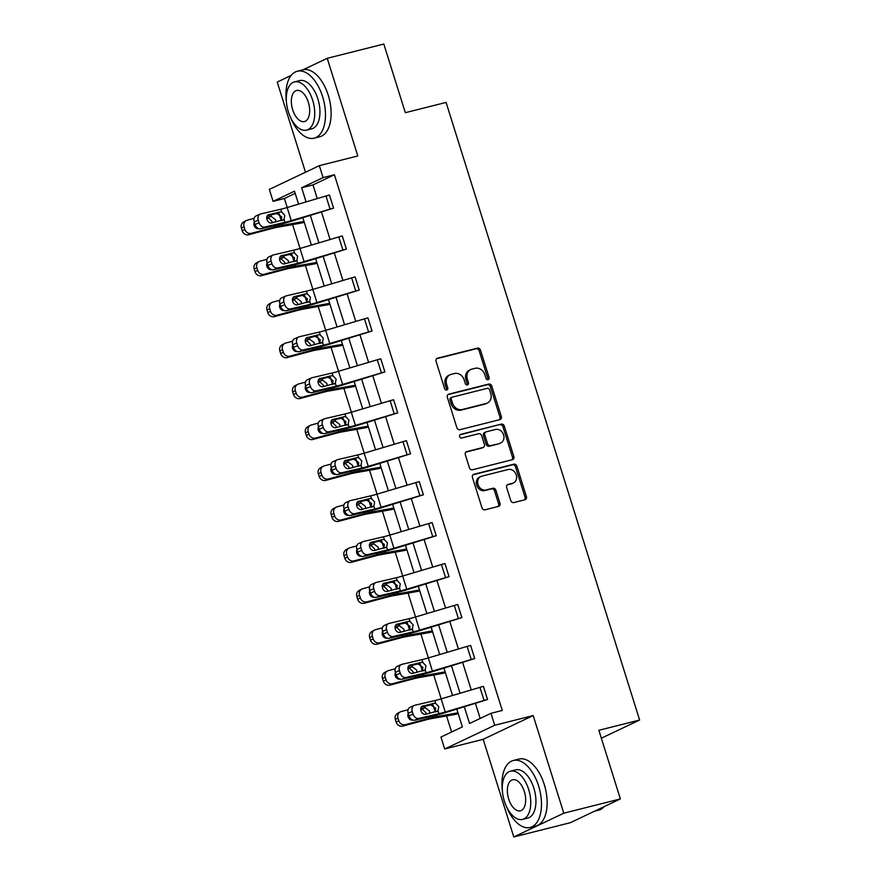 <?xml version="1.0" encoding="UTF-8"?>
<svg xmlns="http://www.w3.org/2000/svg" width="881" height="881" viewBox="0 0 881 881"><rect width="100%" height="100%" fill="white"/><g stroke="black" fill="none" stroke-linecap="round" stroke-linejoin="round"><path stroke-width="1.32" d="M488.096 379.711A1.894 1.597 64.6 0 0 489.087 377.52L480.508 350.142A2.709 2.28 64.6 0 0 477.48 348.127L437.483 358.204A2.709 2.28 64.6 0 0 436.073 361.342L444.652 388.719A1.894 1.597 64.6 0 0 447.757 387.926L446.645 384.391A8.678 7.29 64.6 0 1 450.037 374.766A8.678 7.29 64.6 0 1 451.171 374.348L454.508 373.511A8.678 7.29 64.6 0 1 464.199 379.964L465.311 383.51A1.894 1.597 64.6 0 0 468.428 382.728L467.315 379.182A8.678 7.29 64.6 0 1 470.707 369.557A8.678 7.29 64.6 0 1 471.842 369.139L475.178 368.302A8.678 7.29 64.6 0 1 484.869 374.755L485.982 378.301A1.894 1.597 64.6 0 0 488.096 379.711M487.578 379.744A1.894 1.597 64.6 0 0 487.733 378.158L479.154 350.781A2.709 2.28 64.6 0 0 476.125 348.766L436.569 358.743M446.249 390.162A1.894 1.597 64.6 0 0 446.414 388.576L445.301 385.03L446.645 384.391M466.908 384.953A1.894 1.597 64.6 0 0 467.073 383.367L465.961 379.821L467.315 379.182M513.788 836.95L563.796 813.196L533.192 715.559L483.195 739.313L513.788 836.95L570.381 822.689L620.378 798.935L598.871 730.294L639.617 720.03L446.072 102.416L405.326 112.691L383.819 44.05L327.225 58.311L303.108 69.764M291.104 75.469L277.229 82.065L305.487 172.236M620.378 798.935L563.796 813.196M510.749 500.551A2.709 2.28 64.6 0 0 513.777 502.577L524.999 499.747A2.709 2.28 64.6 0 0 526.409 496.609L516.883 466.203A2.709 2.28 64.6 0 0 513.854 464.188L473.857 474.275A2.709 2.28 64.6 0 0 472.447 477.403L481.973 507.808A2.709 2.28 64.6 0 0 485.002 509.824L498.558 506.41A2.709 2.28 64.6 0 0 499.968 503.271L495.893 490.265A2.709 2.28 64.6 0 0 492.864 488.25L486.136 489.935A7.246 6.09 64.6 0 1 478.24 485.112A7.246 6.09 64.6 0 1 480.872 476.5A7.246 6.09 64.6 0 1 481.819 476.158L508.15 469.518A7.246 6.09 64.6 0 1 516.057 474.352A7.246 6.09 64.6 0 1 513.425 482.964A7.246 6.09 64.6 0 1 512.467 483.306L508.084 484.407A2.709 2.28 64.6 0 0 506.663 487.545L510.749 500.551M295.19 193.368L284.398 198.5L273.088 201.353L269.344 189.404L319.34 165.661L357.818 155.959L327.225 58.311M319.34 165.661L323.085 177.599L301.665 187.774L306.092 201.903M464.375 706.98L469.551 723.488L490.97 713.313L502.28 710.46L334.406 174.746L323.085 177.599M490.97 713.313L494.715 725.261L444.707 749.004L440.963 737.067L462.382 726.891L456.843 709.216M533.192 715.559L494.715 725.261M499.89 419.62A2.709 2.28 64.6 0 0 501.3 416.482L491.774 386.076A2.709 2.28 64.6 0 0 488.746 384.061L448.748 394.148A2.709 2.28 64.6 0 0 447.339 397.287L456.865 427.681A2.709 2.28 64.6 0 0 459.893 429.697L499.89 419.62M504.328 426.14L513.854 456.545A2.709 2.28 64.6 0 1 512.445 459.684L472.447 469.76A2.709 2.28 64.6 0 1 469.419 467.745L465.344 454.739A2.709 2.28 64.6 0 1 466.754 451.601L482.975 447.515A2.709 2.28 64.6 0 0 484.385 444.376L481.687 435.743A2.709 2.28 64.6 0 0 478.658 433.727L461.765 437.989A1.894 1.597 64.6 0 1 460.642 434.377L501.3 424.124A2.709 2.28 64.6 0 1 504.328 426.14L502.974 426.789L512.5 457.184L513.854 456.545M601.349 738.201L639.617 720.03M445.346 672.522L444.31 673.007A9.669 0.859 -17.4 0 1 441.59 673.613L418.508 677.676A13.81 1.233 162.6 0 0 413.145 678.921L389.831 685.154A5.528 4.978 -118.1 0 1 383.356 681.2L382.53 678.579A5.528 4.978 -118.1 0 1 384.755 672.412L387.398 671.003A5.528 4.978 61.9 0 0 385.173 677.159L382.53 678.579M419.686 590.633L418.651 591.118A9.669 0.859 -17.4 0 1 415.92 591.713L392.838 595.776A13.81 1.233 162.6 0 0 387.475 597.021L364.161 603.265A5.528 4.978 -118.1 0 1 357.686 599.311L356.871 596.679A5.528 4.978 -118.1 0 1 359.096 590.523L361.739 589.103A5.528 4.978 61.9 0 0 359.514 595.27L356.871 596.679M394.016 508.733L392.981 509.218A9.669 0.859 -17.4 0 1 390.261 509.824L367.179 513.887A13.81 1.233 162.6 0 0 361.816 515.132L338.502 521.376A5.528 4.978 -118.1 0 1 332.027 517.411L331.201 514.79A5.528 4.978 -118.1 0 1 333.425 508.623L336.068 507.214A5.528 4.978 61.9 0 0 333.844 513.381L331.201 514.79M368.357 426.845L367.322 427.329A9.669 0.859 -17.4 0 1 364.591 427.935L341.52 431.998A13.81 1.233 162.6 0 0 336.146 433.243L312.843 439.476A5.528 4.978 -118.1 0 1 306.357 435.522L305.542 432.901A5.528 4.978 -118.1 0 1 307.766 426.734L310.409 425.325A5.528 4.978 61.9 0 0 308.185 431.481L305.542 432.901M342.698 344.956L341.652 345.429A9.669 0.859 -17.4 0 1 338.932 346.035L315.85 350.098A13.81 1.233 162.6 0 0 310.486 351.343L287.173 357.587A5.528 4.978 -118.1 0 1 280.698 353.633L279.872 351.001A5.528 4.978 -118.1 0 1 282.096 344.845L284.739 343.425A5.528 4.978 61.9 0 0 282.515 349.592L279.872 351.001M317.028 263.056L315.993 263.54A9.669 0.859 -17.4 0 1 313.262 264.146L290.19 268.209A13.81 1.233 162.6 0 0 284.816 269.454L261.514 275.687A5.528 4.978 -118.1 0 1 255.038 271.733L254.213 269.112A5.528 4.978 -118.1 0 1 256.437 262.945L259.08 261.536A5.528 4.978 61.9 0 0 256.856 267.703L254.213 269.112M284.398 198.5L287.228 207.509M292.58 224.578L300.058 248.453M305.41 265.522L312.887 289.397M318.239 306.478L325.717 330.342M331.069 347.422L338.557 371.297M343.898 388.367L351.387 412.242M356.739 429.311L364.216 453.186M369.568 470.256L377.046 494.131M382.398 511.211L389.876 535.075M395.228 552.156L402.716 576.031M408.068 593.1L415.546 616.975M420.898 634.045L428.375 657.92M433.727 674.989L441.205 698.864M446.557 715.945L451.601 732.012M304.198 222.111L303.163 222.596A9.669 0.859 -17.4 0 1 300.432 223.201L277.361 227.265A13.81 1.233 162.6 0 0 271.987 228.509L248.673 234.742A5.528 4.978 -118.1 0 1 242.198 230.789L241.383 228.168A5.528 4.978 -118.1 0 1 243.608 222.001L246.251 220.591A5.528 4.978 61.9 0 0 244.026 226.747L241.383 228.168M329.857 304L328.822 304.485A9.669 0.859 -17.4 0 1 326.102 305.09L303.02 309.154A13.81 1.233 162.6 0 0 297.657 310.398L274.343 316.642A5.528 4.978 -118.1 0 1 267.868 312.678L267.042 310.057A5.528 4.978 -118.1 0 1 269.267 303.89L271.91 302.48A5.528 4.978 61.9 0 0 269.685 308.647L267.042 310.057M355.528 385.9L354.492 386.385A9.669 0.859 -17.4 0 1 351.761 386.979L328.679 391.043A13.81 1.233 162.6 0 0 323.316 392.287L300.003 398.531A5.528 4.978 -118.1 0 1 293.527 394.578L292.712 391.946A5.528 4.978 -118.1 0 1 294.937 385.79L297.58 384.369A5.528 4.978 61.9 0 0 295.355 390.536L292.712 391.946M381.187 467.789L380.151 468.274A9.669 0.859 -17.4 0 1 377.431 468.879L354.349 472.943A13.81 1.233 162.6 0 0 348.986 474.187L325.673 480.42A5.528 4.978 -118.1 0 1 319.197 476.467L318.371 473.846A5.528 4.978 -118.1 0 1 320.596 467.679L323.239 466.269A5.528 4.978 61.9 0 0 321.014 472.425L318.371 473.846M406.857 549.689L405.811 550.162A9.669 0.859 -17.4 0 1 403.091 550.768L380.008 554.832A13.81 1.233 162.6 0 0 374.645 556.076L351.332 562.32A5.528 4.978 -118.1 0 1 344.856 558.367L344.031 555.735A5.528 4.978 -118.1 0 1 346.266 549.568L348.898 548.158A5.528 4.978 61.9 0 0 346.674 554.325L344.031 555.735M432.516 631.578L431.481 632.062A9.669 0.859 -17.4 0 1 428.75 632.668L405.678 636.732A13.81 1.233 162.6 0 0 400.304 637.976L377.002 644.209A5.528 4.978 -118.1 0 1 370.527 640.256L369.701 637.635A5.528 4.978 -118.1 0 1 371.925 631.468L374.568 630.058A5.528 4.978 61.9 0 0 372.344 636.214L369.701 637.635M458.175 713.467L457.14 713.951A9.669 0.859 -17.4 0 1 454.42 714.557L431.338 718.621A13.81 1.233 162.6 0 0 425.975 719.865L402.661 726.109A5.528 4.978 -118.1 0 1 396.186 722.145L395.36 719.524A5.528 4.978 -118.1 0 1 397.584 713.357L400.227 711.947A5.528 4.978 61.9 0 0 398.003 718.114L395.36 719.524M483.195 739.313L444.707 749.004M298.56 204.139L294.507 191.177L273.088 201.353M452.548 695.494L444.013 668.272M439.718 654.55L431.183 627.327M426.878 613.605L418.354 586.372M414.048 572.661L405.524 545.427M401.218 531.706L392.684 504.483M388.389 490.761L379.854 463.538M375.559 449.817L367.025 422.594M362.719 408.872L354.195 381.649M349.889 367.928L341.354 340.694M337.06 326.972L328.525 299.749M324.23 286.028L315.695 258.805M311.4 245.083L302.866 217.86M310.387 215.625L318.922 242.848M323.228 256.569L331.752 283.792M336.057 297.514L344.592 324.737M348.887 338.458L357.422 365.681M361.717 379.403L370.251 406.637M374.546 420.358L383.081 447.581M387.387 461.303L395.91 488.526M400.216 502.247L408.751 529.47M413.046 543.192L421.581 570.414M425.875 584.136L434.41 611.37M438.705 625.092L447.24 652.314M451.546 666.036L460.069 693.259M334.406 174.746L312.986 184.922L317.259 198.577M321.565 212.299L330.1 239.522M334.395 253.243L342.929 280.477M347.224 294.188L355.759 321.422M360.054 335.143L368.588 362.366M372.894 376.088L381.418 403.311M385.724 417.032L394.259 444.255M398.553 457.977L407.088 485.2M411.383 498.921L419.918 526.155M424.213 539.877L432.747 567.1M437.053 580.821L445.577 608.044M449.883 621.766L458.417 648.989M462.712 662.71L471.247 689.933M475.542 703.655L480.178 718.444M312.986 184.922L301.665 187.774M414.202 705.461A5.528 4.24 66.4 0 0 412.253 711.496L408.189 713.269A5.528 4.24 -113.6 0 1 410.139 707.234L414.202 705.461A5.528 4.24 66.4 0 1 414.764 705.274L434.807 700.593A13.81 1.233 -17.4 0 0 441.139 698.886L479.958 687.345A9.669 0.859 162.6 0 1 483.438 686.387L487.545 699.514A9.669 0.859 162.6 0 0 484.065 700.472L445.257 712.013A13.81 1.233 -17.4 0 1 438.914 713.72L418.871 718.4L414.819 720.173A5.528 4.24 -113.6 0 1 409.015 715.901L413.079 714.128A5.528 4.24 66.4 0 0 418.871 718.4M414.819 720.173L434.851 715.482A20.715 1.85 -17.4 0 0 444.365 712.927L487.589 699.503M401.373 664.516A5.528 4.24 66.4 0 0 399.423 670.551L395.36 672.324A5.528 4.24 -113.6 0 1 397.309 666.289L401.373 664.516A5.528 4.24 66.4 0 1 401.934 664.329L421.977 659.649A13.81 1.233 -17.4 0 0 428.309 657.942L467.117 646.401A9.669 0.859 162.6 0 1 470.608 645.443L474.716 658.57A9.669 0.859 162.6 0 0 471.236 659.528L432.428 671.058A13.81 1.233 -17.4 0 1 426.085 672.765L406.042 677.456L401.978 679.229A5.528 4.24 -113.6 0 1 396.186 674.945L400.249 673.183A5.528 4.24 66.4 0 0 406.042 677.456M401.978 679.229L422.021 674.538A20.715 1.85 -17.4 0 0 431.536 671.983L474.76 658.559M388.532 623.572A5.528 4.24 66.4 0 0 386.594 629.607L382.53 631.38A5.528 4.24 -113.6 0 1 384.479 625.345L388.532 623.572A5.528 4.24 66.4 0 1 389.094 623.385L409.136 618.693A13.81 1.233 -17.4 0 0 415.48 616.997L454.288 605.456A9.669 0.859 162.6 0 1 457.768 604.498L461.886 617.614A9.669 0.859 162.6 0 0 458.406 618.583L419.587 630.113A13.81 1.233 -17.4 0 1 413.255 631.82L393.212 636.511L389.149 638.285A5.528 4.24 -113.6 0 1 383.356 634.001L387.409 632.228A5.528 4.24 66.4 0 0 393.212 636.511M389.149 638.285L409.191 633.593A20.715 1.85 -17.4 0 0 418.706 631.038L461.93 617.603M375.702 582.627A5.528 4.24 66.4 0 0 373.764 588.662L369.701 590.435A5.528 4.24 -113.6 0 1 371.639 584.4L375.702 582.627A5.528 4.24 66.4 0 1 376.264 582.44L396.307 577.749A13.81 1.233 -17.4 0 0 402.65 576.042L441.458 564.512A9.669 0.859 162.6 0 1 444.938 563.543L449.057 576.67A9.669 0.859 162.6 0 0 445.566 577.639L406.758 589.169A13.81 1.233 -17.4 0 1 400.426 590.876L380.383 595.567L376.319 597.329A5.528 4.24 -113.6 0 1 370.516 593.056L374.579 591.283A5.528 4.24 66.4 0 0 380.383 595.567M376.319 597.329L396.362 592.649A20.715 1.85 -17.4 0 0 405.866 590.083L449.101 576.659M362.873 541.683A5.528 4.24 66.4 0 0 360.924 547.718L356.871 549.48A5.528 4.24 -113.6 0 1 358.809 543.445L362.873 541.683A5.528 4.24 66.4 0 1 363.435 541.496L383.477 536.804A13.81 1.233 -17.4 0 0 389.82 535.097L428.629 523.567A9.669 0.859 162.6 0 1 432.108 522.598L436.216 535.725A9.669 0.859 162.6 0 0 432.736 536.683L393.928 548.224A13.81 1.233 -17.4 0 1 387.585 549.931L367.542 554.612L363.49 556.385A5.528 4.24 -113.6 0 1 357.686 552.112L361.75 550.339A5.528 4.24 66.4 0 0 367.542 554.612M363.49 556.385L383.532 551.704A20.715 1.85 -17.4 0 0 393.036 549.138L436.271 535.714M350.043 500.727A5.528 4.24 66.4 0 0 348.094 506.762L344.031 508.535A5.528 4.24 -113.6 0 1 345.98 502.5L350.043 500.727A5.528 4.24 66.4 0 1 350.605 500.551L370.648 495.86A13.81 1.233 -17.4 0 0 376.98 494.153L415.799 482.612A9.669 0.859 162.6 0 1 419.279 481.654L423.387 494.781A9.669 0.859 162.6 0 0 419.907 495.739L381.099 507.28A13.81 1.233 -17.4 0 1 374.755 508.987L354.713 513.667L350.66 515.44A5.528 4.24 -113.6 0 1 344.856 511.167L348.92 509.394A5.528 4.24 66.4 0 0 354.713 513.667M350.66 515.44L370.692 510.749A20.715 1.85 -17.4 0 0 380.207 508.194L423.431 494.77M337.214 459.783A5.528 4.24 66.4 0 0 335.265 465.818L331.201 467.591A5.528 4.24 -113.6 0 1 333.15 461.556L337.214 459.783A5.528 4.24 66.4 0 1 337.775 459.596L357.807 454.915A13.81 1.233 -17.4 0 0 364.15 453.208L402.958 441.667A9.669 0.859 162.6 0 1 406.449 440.709L410.557 453.836A9.669 0.859 162.6 0 0 407.077 454.794L368.269 466.335A13.81 1.233 -17.4 0 1 361.926 468.031L341.883 472.723L337.819 474.496A5.528 4.24 -113.6 0 1 332.027 470.212L336.09 468.45A5.528 4.24 66.4 0 0 341.883 472.723M337.819 474.496L357.862 469.804A20.715 1.85 -17.4 0 0 367.377 467.249L410.601 453.825M324.373 418.838A5.528 4.24 66.4 0 0 322.435 424.873L318.371 426.646A5.528 4.24 -113.6 0 1 320.321 420.611L324.373 418.838A5.528 4.24 66.4 0 1 324.935 418.651L344.978 413.971A13.81 1.233 -17.4 0 0 351.321 412.264L390.129 400.723A9.669 0.859 162.6 0 1 393.609 399.765L397.727 412.881A9.669 0.859 162.6 0 0 394.248 413.85L355.428 425.38A13.81 1.233 -17.4 0 1 349.096 427.087L329.054 431.778L324.99 433.551A5.528 4.24 -113.6 0 1 319.197 429.267L323.25 427.494A5.528 4.24 66.4 0 0 329.054 431.778M324.99 433.551L345.033 428.86A20.715 1.85 -17.4 0 0 354.536 426.305L397.772 412.87M311.544 377.894A5.528 4.24 66.4 0 0 309.594 383.929L305.542 385.702A5.528 4.24 -113.6 0 1 307.48 379.667L311.544 377.894A5.528 4.24 66.4 0 1 312.105 377.707L332.148 373.015A13.81 1.233 -17.4 0 0 338.491 371.308L377.299 359.778A9.669 0.859 162.6 0 1 380.779 358.82L384.898 371.936A9.669 0.859 162.6 0 0 381.407 372.905L342.599 384.435A13.81 1.233 -17.4 0 1 336.267 386.142L316.224 390.834L312.16 392.607A5.528 4.24 -113.6 0 1 306.357 388.323L310.42 386.55A5.528 4.24 66.4 0 0 316.224 390.834M312.16 392.607L332.203 387.915A20.715 1.85 -17.4 0 0 341.707 385.349L384.942 371.925M298.714 336.949A5.528 4.24 66.4 0 0 296.765 342.984L292.701 344.746A5.528 4.24 -113.6 0 1 294.65 338.722L298.714 336.949A5.528 4.24 66.4 0 1 299.276 336.762L319.318 332.071A13.81 1.233 -17.4 0 0 325.662 330.364L364.47 318.834A9.669 0.859 162.6 0 1 367.95 317.865L372.057 330.992A9.669 0.859 162.6 0 0 368.577 331.95L329.769 343.491A13.81 1.233 -17.4 0 1 323.426 345.198L303.383 349.889L299.331 351.651A5.528 4.24 -113.6 0 1 293.527 347.378L297.591 345.605A5.528 4.24 66.4 0 0 303.383 349.889M299.331 351.651L319.374 346.971A20.715 1.85 -17.4 0 0 328.877 344.405L372.101 330.981M285.885 296.005A5.528 4.24 66.4 0 0 283.935 302.04L279.872 303.802A5.528 4.24 -113.6 0 1 281.821 297.767L285.885 296.005A5.528 4.24 66.4 0 1 286.446 295.818L306.489 291.126A13.81 1.233 -17.4 0 0 312.821 289.42L351.64 277.878A9.669 0.859 162.6 0 1 355.12 276.92L359.228 290.047A9.669 0.859 162.6 0 0 355.748 291.005L316.94 302.546A13.81 1.233 -17.4 0 1 310.597 304.253L290.554 308.934L286.49 310.707A5.528 4.24 -113.6 0 1 280.698 306.434L284.761 304.661A5.528 4.24 66.4 0 0 290.554 308.934M286.49 310.707L306.533 306.026A20.715 1.85 -17.4 0 0 316.048 303.46L359.272 290.036M273.044 255.049A5.528 4.24 66.4 0 0 271.106 261.084L267.042 262.857A5.528 4.24 -113.6 0 1 268.991 256.823L273.044 255.049A5.528 4.24 66.4 0 1 273.617 254.862L293.648 250.182A13.81 1.233 -17.4 0 0 299.992 248.475L338.8 236.934A9.669 0.859 162.6 0 1 342.28 235.976L346.398 249.103A9.669 0.859 162.6 0 0 342.918 250.061L304.11 261.602A13.81 1.233 -17.4 0 1 297.767 263.309L277.724 267.989L273.661 269.762A5.528 4.24 -113.6 0 1 267.868 265.478L271.932 263.716A5.528 4.24 66.4 0 0 277.724 267.989M273.661 269.762L293.703 265.071A20.715 1.85 -17.4 0 0 303.218 262.516L346.442 249.092M260.214 214.105A5.528 4.24 66.4 0 0 258.276 220.14L254.213 221.913A5.528 4.24 -113.6 0 1 256.151 215.878L260.214 214.105A5.528 4.24 66.4 0 1 260.776 213.918L280.819 209.238A13.81 1.233 -17.4 0 0 287.162 207.531L325.97 195.989A9.669 0.859 162.6 0 1 329.45 195.031L333.569 208.147A9.669 0.859 162.6 0 0 330.089 209.116L291.27 220.646A13.81 1.233 -17.4 0 1 284.937 222.353L264.895 227.045L260.831 228.818A5.528 4.24 -113.6 0 1 255.038 224.534L259.091 222.761A5.528 4.24 66.4 0 0 264.895 227.045M260.831 228.818L280.874 224.126A20.715 1.85 -17.4 0 0 290.378 221.571L333.613 208.136M470.707 369.557L469.353 370.196A8.678 7.29 64.6 0 0 465.961 379.821M450.037 374.766L448.682 375.405A8.678 7.29 64.6 0 0 445.301 385.03M499.45 419.73A2.709 2.28 64.6 0 0 499.945 417.12L490.42 386.726A2.709 2.28 64.6 0 0 487.391 384.711L447.834 394.677M489.55 389.699A1.894 1.597 64.6 0 0 487.435 388.29L452.327 397.133A1.894 1.597 64.6 0 0 451.336 399.335L452.504 403.069A8.678 7.29 64.6 0 0 462.195 409.522L486.191 403.476A8.678 7.29 64.6 0 0 487.336 403.058A8.678 7.29 64.6 0 0 490.717 393.433L489.55 389.699M450.973 397.783A1.894 1.597 64.6 0 0 449.982 399.974L451.336 399.335M487.336 403.058L485.982 403.707A8.678 7.29 64.6 0 1 484.847 404.115L460.851 410.161A8.678 7.29 64.6 0 1 451.149 403.707L449.982 399.974M512.004 459.794A2.709 2.28 64.6 0 0 512.5 457.184M465.84 452.129L481.621 448.154A2.709 2.28 64.6 0 0 481.973 448.022L483.328 447.383M459.893 434.862L501.3 424.124M499.802 443.264A7.246 6.09 64.6 0 0 500.76 442.923A7.246 6.09 64.6 0 0 503.392 434.311A7.246 6.09 64.6 0 0 495.485 429.488L486.213 431.822A2.709 2.28 64.6 0 0 484.792 434.961L487.501 443.595A2.709 2.28 64.6 0 0 490.53 445.61L498.459 443.914A7.246 6.09 64.6 0 0 499.406 443.572L500.76 442.923M484.858 432.461A2.709 2.28 64.6 0 0 483.438 435.599L484.792 434.961M498.459 443.914L489.175 446.249A2.709 2.28 64.6 0 1 486.147 444.233L483.438 435.599M502.974 426.789A2.709 2.28 64.6 0 0 499.945 424.774M513.425 482.964L512.07 483.603A7.246 6.09 64.6 0 1 511.123 483.944L507.17 484.946M480.872 476.5L479.517 477.139A7.246 6.09 64.6 0 0 476.885 485.75A7.246 6.09 64.6 0 0 484.792 490.585L486.136 489.935M498.117 506.52A2.709 2.28 64.6 0 0 498.613 503.91L494.538 490.904A2.709 2.28 64.6 0 0 491.51 488.889L484.792 490.585M524.558 499.857A2.709 2.28 64.6 0 0 525.054 497.247L515.528 466.853A2.709 2.28 64.6 0 0 512.5 464.838L472.943 474.804M254.113 218.356L247.209 220.206A5.528 4.978 61.9 0 0 246.251 220.591M304 221.472L282.68 225.228A20.715 1.85 162.6 0 0 274.63 227.089L251.316 233.333L248.673 234.742M266.756 217.541L271.282 216.407L275.599 219.754L275.786 221.957M242.198 230.789L244.841 229.379L244.026 226.747M244.841 229.379A5.528 4.978 61.9 0 0 251.316 233.333M258.893 228.719A4.416 3.976 -118.1 0 1 254.301 222.199M272.185 222.805L271.954 221.428L268.76 218.213L266.745 218.246M281.226 220.691L281.711 216.858L276.876 213.51L280.015 211.958L268.132 214.909M254.213 221.913L255.038 224.534M267.328 215.746L276.876 213.51M258.276 220.14L259.091 222.761M280.015 211.958L281.711 212.057L284.805 215.316L284.045 219.534L271.623 222.937A4.416 3.392 -113.6 0 1 266.987 219.512A4.416 3.392 -113.6 0 1 268.54 214.689A4.416 3.392 -113.6 0 1 268.991 214.535M284.937 222.353L284.045 219.534L282.647 220.36M290.278 116.865A34.524 18.446 -104.1 0 0 314.154 138.185A34.524 18.446 -104.1 0 0 322.611 96.69A34.524 18.446 -104.1 0 0 297.282 71.24A34.524 18.446 -104.1 0 0 286.358 101.326M314.154 138.185L319.814 136.753A34.524 18.446 -104.1 0 0 328.261 95.258A34.524 18.446 -104.1 0 0 302.932 69.808L297.282 71.24M294.43 81.922L299.639 80.612A24.855 13.281 75.9 0 1 317.876 98.936A24.855 13.281 75.9 0 1 311.786 128.813L306.588 130.124A24.855 13.281 -104.1 0 0 312.667 100.247A24.855 13.281 -104.1 0 0 294.43 81.922A24.855 13.281 -104.1 0 0 288.351 111.799A24.855 13.281 -104.1 0 0 306.588 130.124M292.668 109.751A16.023 8.557 -104.1 0 0 304.419 121.556A16.023 8.557 -104.1 0 0 308.35 102.295A16.023 8.557 -104.1 0 0 296.589 90.49A16.023 8.557 -104.1 0 0 292.668 109.751M506.278 806.126A34.524 18.446 -104.1 0 0 530.153 827.457A34.524 18.446 -104.1 0 0 538.61 785.951A34.524 18.446 -104.1 0 0 513.282 760.501A34.524 18.446 -104.1 0 0 502.368 790.598M530.153 827.457L535.813 826.026A34.524 18.446 -104.1 0 0 544.271 784.531A34.524 18.446 -104.1 0 0 518.942 759.081L513.282 760.501M510.44 771.183L515.638 769.873A24.855 13.281 75.9 0 1 533.875 788.198A24.855 13.281 75.9 0 1 527.796 818.075L522.587 819.396A24.855 13.281 -104.1 0 0 528.677 789.508A24.855 13.281 -104.1 0 0 510.44 771.183A24.855 13.281 -104.1 0 0 504.35 801.071A24.855 13.281 -104.1 0 0 522.587 819.396M508.678 799.012A16.023 8.557 -104.1 0 0 520.429 810.817A16.023 8.557 -104.1 0 0 524.349 791.567A16.023 8.557 -104.1 0 0 512.599 779.762A16.023 8.557 -104.1 0 0 508.678 799.012M594.488 811.236L598.518 810.223A34.524 18.446 -104.1 0 0 604.135 806.655M266.943 259.311L260.038 261.15A5.528 4.978 61.9 0 0 259.08 261.536M316.83 262.417L295.509 266.172A20.715 1.85 162.6 0 0 287.459 268.044L264.157 274.277L261.514 275.687M279.585 258.485L284.111 257.351L288.428 260.699L288.616 262.912M255.038 271.733L257.681 270.324L256.856 267.703M257.681 270.324A5.528 4.978 61.9 0 0 264.157 274.277M271.722 269.674A4.416 3.976 -118.1 0 1 267.13 263.144M285.015 263.749L284.783 262.373L281.59 259.157L279.585 259.19M279.773 300.256L272.868 302.106A5.528 4.978 61.9 0 0 271.91 302.48M329.659 303.361L308.35 307.117A20.715 1.85 162.6 0 0 300.3 308.989L276.986 315.222L274.343 316.642M292.415 299.43L296.941 298.296L301.269 301.643L301.445 303.857M267.868 312.678L270.511 311.268L269.685 308.647M270.511 311.268A5.528 4.978 61.9 0 0 276.986 315.222M284.552 310.619A4.416 3.976 -118.1 0 1 279.96 304.088M297.844 304.694L297.613 303.317L294.43 300.102L292.415 300.135M294.067 261.635L294.54 257.803L289.706 254.455L292.855 252.902L280.962 255.853M267.042 262.857L267.868 265.478M280.158 256.69L289.706 254.455M271.106 261.084L271.932 263.716M292.855 252.902L294.54 253.012L297.635 256.261L296.875 260.479L284.464 263.882A4.416 3.392 -113.6 0 1 279.817 260.457A4.416 3.392 -113.6 0 1 281.38 255.633A4.416 3.392 -113.6 0 1 281.832 255.479M297.767 263.309L296.875 260.479L295.487 261.305M304.771 295.708L306.918 302.557L307.37 298.747L302.535 295.41L305.685 293.847L293.791 296.809M279.872 303.802L280.698 306.434M292.988 297.635L302.535 295.41M283.935 302.04L284.761 304.661M305.685 293.847L307.37 293.957L310.464 297.216L309.716 301.423L297.293 304.826A4.416 3.392 -113.6 0 1 292.657 301.401A4.416 3.392 -113.6 0 1 294.21 296.578A4.416 3.392 -113.6 0 1 294.661 296.423M310.597 304.253L309.716 301.423L308.317 302.249M292.602 341.2L285.708 343.05A5.528 4.978 61.9 0 0 284.739 343.425M342.489 344.317L321.18 348.061A20.715 1.85 162.6 0 0 313.129 349.933L289.816 356.177L287.173 357.587M305.244 340.374L309.782 339.24L314.099 342.588L314.286 344.801M280.698 353.633L283.341 352.213L282.515 349.592M283.341 352.213A5.528 4.978 61.9 0 0 289.816 356.177M297.382 351.563A4.416 3.976 -118.1 0 1 292.8 345.033M310.685 345.638L310.442 344.262L307.26 341.046L305.244 341.079M319.726 343.524L320.199 339.692L315.365 336.355L318.515 334.791L306.621 337.753M292.701 344.746L293.527 347.378M305.817 338.59L315.365 336.355M296.765 342.984L297.591 345.605M318.515 334.791L320.199 334.901L323.294 338.161L322.545 342.368L310.123 345.77A4.416 3.392 -113.6 0 1 305.487 342.346A4.416 3.392 -113.6 0 1 307.04 337.522A4.416 3.392 -113.6 0 1 307.491 337.379M323.426 345.198L322.545 342.368L321.147 343.194M305.443 382.145L298.538 383.995A5.528 4.978 61.9 0 0 297.58 384.369M355.329 385.261L334.009 389.017A20.715 1.85 162.6 0 0 325.959 390.878L302.646 397.122L300.003 398.531M318.085 381.319L322.611 380.196L326.928 383.543L327.115 385.746M293.527 394.578L296.17 393.157L295.355 390.536M296.17 393.157A5.528 4.978 61.9 0 0 302.646 397.122M310.222 392.508A4.416 3.976 -118.1 0 1 305.63 385.988M323.514 386.594L323.272 385.206L320.089 381.991L318.074 382.035M330.43 377.608L332.578 384.446L333.029 380.636L328.206 377.299L331.344 375.747L319.462 378.698M305.542 385.702L306.357 388.323M318.647 379.535L328.206 377.299M309.594 383.929L310.42 386.55M331.344 375.747L333.04 375.846L336.135 379.105L335.375 383.312L322.953 386.715A4.416 3.392 -113.6 0 1 318.316 383.301A4.416 3.392 -113.6 0 1 319.869 378.467A4.416 3.392 -113.6 0 1 320.321 378.323M336.267 386.142L335.375 383.312L333.976 384.138M318.272 423.089L311.367 424.939A5.528 4.978 61.9 0 0 310.409 425.325M368.159 426.206L346.839 429.961A20.715 1.85 162.6 0 0 338.789 431.822L315.475 438.066L312.843 439.476M330.915 422.274L335.441 421.14L339.758 424.488L339.945 426.69M306.357 435.522L309 434.113L308.185 431.481M309 434.113A5.528 4.978 61.9 0 0 315.475 438.066M323.052 433.452A4.416 3.976 -118.1 0 1 318.459 426.933M336.344 427.538L336.113 426.162L332.919 422.946L330.904 422.979M343.26 418.552L345.407 425.391L345.87 421.581L341.035 418.244L344.174 416.691L332.291 419.642M318.371 426.646L319.197 429.267M331.487 420.479L341.035 418.244M322.435 424.873L323.25 427.494M344.174 416.691L345.87 416.79L348.964 420.05L348.204 424.268L335.782 427.67A4.416 3.392 -113.6 0 1 331.146 424.246A4.416 3.392 -113.6 0 1 332.71 419.411A4.416 3.392 -113.6 0 1 333.15 419.268M349.096 427.087L348.204 424.268L346.806 425.094M331.102 464.045L324.197 465.884A5.528 4.978 61.9 0 0 323.239 466.269M380.988 467.15L359.668 470.906A20.715 1.85 162.6 0 0 351.618 472.767L328.316 479.011L325.673 480.42M343.744 463.219L348.27 462.085L352.587 465.432L352.774 467.646M319.197 476.467L321.84 475.057L321.014 472.425M321.84 475.057A5.528 4.978 61.9 0 0 328.316 479.011M335.881 474.407A4.416 3.976 -118.1 0 1 331.289 467.877M349.173 468.483L348.942 467.106L345.759 463.891L343.744 463.924M358.226 466.368L358.699 462.536L353.865 459.188L357.014 457.635L345.121 460.587M331.201 467.591L332.027 470.212M344.317 461.424L353.865 459.188M335.265 465.818L336.09 468.45M357.014 457.635L358.699 457.735L361.794 460.994L361.034 465.212L348.623 468.615A4.416 3.392 -113.6 0 1 343.975 465.19A4.416 3.392 -113.6 0 1 345.539 460.367A4.416 3.392 -113.6 0 1 345.991 460.212M361.926 468.031L361.034 465.212L359.646 466.038M343.931 504.989L337.027 506.839A5.528 4.978 61.9 0 0 336.068 507.214M393.818 508.095L372.509 511.85A20.715 1.85 162.6 0 0 364.459 513.722L341.145 519.955L338.502 521.376M356.574 504.163L361.111 503.029L365.428 506.377L365.604 508.59M332.027 517.411L334.67 516.002L333.844 513.381M334.67 516.002A5.528 4.978 61.9 0 0 341.145 519.955M348.711 515.352A4.416 3.976 -118.1 0 1 344.119 508.822M362.003 509.427L361.772 508.051L358.589 504.835L356.574 504.868M368.93 500.441L371.077 507.291L371.529 503.48L366.694 500.144L369.844 498.58L357.95 501.542M344.031 508.535L344.856 511.167M357.146 502.368L366.694 500.144M348.094 506.762L348.92 509.394M369.844 498.58L371.529 498.69L374.623 501.95L373.874 506.157L361.452 509.559A4.416 3.392 -113.6 0 1 356.816 506.135A4.416 3.392 -113.6 0 1 358.369 501.311A4.416 3.392 -113.6 0 1 358.82 501.157M374.755 508.987L373.874 506.157L372.476 506.982M356.761 545.934L349.867 547.784A5.528 4.978 61.9 0 0 348.898 548.158M406.648 549.05L385.338 552.794A20.715 1.85 162.6 0 0 377.288 554.667L353.975 560.9L351.332 562.32M369.403 545.108L373.94 543.973L378.257 547.321L378.445 549.535M344.856 558.367L347.499 556.946L346.674 554.325M347.499 556.946A5.528 4.978 61.9 0 0 353.975 560.9M361.54 556.296A4.416 3.976 -118.1 0 1 356.959 549.766M374.843 550.372L374.601 548.995L371.419 545.78L369.403 545.813M381.759 541.386L383.907 548.235L384.358 544.425L379.524 541.088L382.673 539.524L370.78 542.487M356.871 549.48L357.686 552.112M369.976 543.324L379.524 541.088M360.924 547.718L361.75 550.339M382.673 539.524L384.358 539.635L387.464 542.894L386.704 547.101L374.282 550.504A4.416 3.392 -113.6 0 1 369.646 547.079A4.416 3.392 -113.6 0 1 371.198 542.255A4.416 3.392 -113.6 0 1 371.65 542.101M387.585 549.931L386.704 547.101L385.305 547.927M369.602 586.878L362.697 588.728A5.528 4.978 61.9 0 0 361.739 589.103M419.488 589.995L398.168 593.75A20.715 1.85 162.6 0 0 390.118 595.611L366.804 601.855L364.161 603.265M382.244 586.052L386.77 584.918L391.087 588.277L391.274 590.479M357.686 599.311L360.329 597.891L359.514 595.27M360.329 597.891A5.528 4.978 61.9 0 0 366.804 601.855M374.381 597.241A4.416 3.976 -118.1 0 1 369.789 590.711M387.673 591.327L387.442 589.94L384.248 586.724L382.233 586.768M382.431 627.823L375.526 629.673A5.528 4.978 61.9 0 0 374.568 630.058M432.318 630.939L410.998 634.694A20.715 1.85 162.6 0 0 402.947 636.556L379.634 642.8L377.002 644.209M395.073 627.008L399.6 625.873L403.916 629.221L404.104 631.424M370.527 640.256L373.159 638.846L372.344 636.214M373.159 638.846A5.528 4.978 61.9 0 0 379.634 642.8M387.211 638.185A4.416 3.976 -118.1 0 1 382.618 631.666M400.503 632.272L400.271 630.895L397.078 627.679L395.062 627.713M395.261 668.778L388.356 670.617A5.528 4.978 61.9 0 0 387.398 671.003M445.147 671.884L423.827 675.639A20.715 1.85 162.6 0 0 415.777 677.5L392.474 683.744L389.831 685.154M407.903 667.952L412.429 666.818L416.746 670.166L416.933 672.368M383.356 681.2L385.999 679.791L385.173 677.159M385.999 679.791A5.528 4.978 61.9 0 0 392.474 683.744M400.04 679.141A4.416 3.976 -118.1 0 1 395.448 672.61M413.332 673.216L413.101 671.84L409.918 668.624L407.903 668.657M396.714 589.202L397.188 585.369L392.364 582.033L395.503 580.48L383.62 583.431M369.701 590.435L370.516 593.056M382.806 584.268L392.364 582.033M373.764 588.662L374.579 591.283M395.503 580.48L397.199 580.579L400.293 583.839L399.534 588.045L387.111 591.448A4.416 3.392 -113.6 0 1 382.475 588.034A4.416 3.392 -113.6 0 1 384.028 583.2A4.416 3.392 -113.6 0 1 384.479 583.057M400.426 590.876L399.534 588.045L398.135 588.871M407.429 623.285L409.566 630.124L410.028 626.314L405.194 622.977L408.332 621.424L396.45 624.376M382.53 631.38L383.356 634.001M395.646 625.213L405.194 622.977M386.594 629.607L387.409 632.228M408.332 621.424L410.028 621.523L413.123 624.783L412.363 628.99L399.941 632.404A4.416 3.392 -113.6 0 1 395.305 628.979A4.416 3.392 -113.6 0 1 396.868 624.144A4.416 3.392 -113.6 0 1 397.309 624.001M413.255 631.82L412.363 628.99L410.964 629.816M422.384 671.102L422.858 667.269L418.023 663.922L421.173 662.369L409.28 665.32M395.36 672.324L396.186 674.945M408.476 666.157L418.023 663.922M399.423 670.551L400.249 673.183M421.173 662.369L422.858 662.468L425.952 665.728L425.204 669.945L412.782 673.348A4.416 3.392 -113.6 0 1 408.134 669.923A4.416 3.392 -113.6 0 1 409.698 665.1A4.416 3.392 -113.6 0 1 410.15 664.946M426.085 672.765L425.204 669.945L423.805 670.771M408.09 709.723L401.185 711.573A5.528 4.978 61.9 0 0 400.227 711.947M457.977 712.828L436.668 716.583A20.715 1.85 162.6 0 0 428.618 718.456L405.304 724.689L402.661 726.109M420.733 708.897L425.27 707.762L429.587 711.11L429.763 713.324M396.186 722.145L398.829 720.735L398.003 718.114M398.829 720.735A5.528 4.978 61.9 0 0 405.304 724.689M412.87 720.085A4.416 3.976 -118.1 0 1 408.277 713.555M426.162 714.161L425.93 712.784L422.748 709.568L420.733 709.601M435.214 712.046L435.688 708.214L430.853 704.877L434.003 703.313L422.109 706.276M408.189 713.269L409.015 715.901M421.305 707.102L430.853 704.877M412.253 711.496L413.079 714.128M434.003 703.313L435.688 703.423L438.782 706.683L438.033 710.89L425.611 714.293A4.416 3.392 -113.6 0 1 420.975 710.868A4.416 3.392 -113.6 0 1 422.528 706.044A4.416 3.392 -113.6 0 1 422.979 705.89M438.914 713.72L438.033 710.89L436.635 711.716M487.733 378.158L489.087 377.52M446.414 388.576L447.757 387.926M467.073 383.367L468.428 382.728M436.811 358.523L437.483 358.204M476.125 348.766L477.48 348.127M479.154 350.781L480.508 350.142M448.066 394.468L448.748 394.148M487.391 384.711L488.746 384.061M490.42 386.726L491.774 386.076M499.945 417.12L501.3 416.482M451.149 403.707L452.504 403.069M460.851 410.161L462.195 409.522M484.847 404.115L486.191 403.476M466.071 451.92L466.754 451.601M481.621 448.154L482.975 447.515M486.147 444.233L487.501 443.595M489.175 446.249L490.53 445.61M507.401 484.737L508.084 484.407M511.123 483.944L512.467 483.306M491.51 488.889L492.864 488.25M494.538 490.904L495.893 490.265M498.613 503.91L499.968 503.271M473.174 474.595L473.857 474.275M512.5 464.838L513.854 464.188M515.528 466.853L516.883 466.203M525.054 497.247L526.409 496.609M274.63 227.089L274.189 225.69M282.68 225.228L282.239 223.796M281.248 220.657L279.101 213.819M271.282 216.407L270.819 214.931M266.822 218.224L270.533 216.528M329.45 195.031L333.569 208.147M280.819 209.238L281.711 212.057M287.162 207.531L291.27 220.646M325.97 195.989L330.089 209.116M287.459 268.044L287.03 266.635M295.509 266.172L295.069 264.752M294.078 261.602L291.941 254.763M284.111 257.351L283.649 255.875M279.651 259.168L283.363 257.472M300.3 308.989L299.859 307.579M308.35 307.117L307.898 305.696M296.941 298.296L296.479 296.82M292.481 300.113L296.192 298.417M342.28 235.976L346.398 249.103M293.648 250.182L294.54 253.012M299.992 248.475L304.11 261.602M338.8 236.934L342.918 250.061M355.12 276.92L359.228 290.047M306.489 291.126L307.37 293.957M312.821 289.42L316.94 302.546M351.64 277.878L355.748 291.005M313.129 349.933L312.689 348.535M321.18 348.061L320.728 346.64M319.748 343.502L317.601 336.652M309.782 339.24L309.319 337.764M305.322 341.068L309.022 339.361M367.95 317.865L372.057 330.992M319.318 332.071L320.199 334.901M325.662 330.364L329.769 343.491M364.47 318.834L368.577 331.95M325.959 390.878L325.518 389.479M334.009 389.017L333.558 387.585M322.611 380.196L322.149 378.72M318.151 382.013L321.862 380.317M380.779 358.82L384.898 371.936M332.148 373.015L333.04 375.846M338.491 371.308L342.599 384.435M377.299 359.778L381.407 372.905M338.789 431.822L338.348 430.424M346.839 429.961L346.398 428.529M335.441 421.14L334.978 419.664M330.981 422.957L334.692 421.261M393.609 399.765L397.727 412.881M344.978 413.971L345.87 416.79M351.321 412.264L355.428 425.38M390.129 400.723L394.248 413.85M351.618 472.767L351.189 471.368M359.668 470.906L359.228 469.485M358.237 466.335L356.1 459.497M348.27 462.085L347.808 460.609M343.81 463.902L347.521 462.206M406.449 440.709L410.557 453.836M357.807 454.915L358.699 457.735M364.15 453.208L368.269 466.335M402.958 441.667L407.077 454.794M364.459 513.722L364.018 512.313M372.509 511.85L372.057 510.429M361.111 503.029L360.648 501.553M356.651 504.846L360.351 503.15M419.279 481.654L423.387 494.781M370.648 495.86L371.529 498.69M376.98 494.153L381.099 507.28M415.799 482.612L419.907 495.739M377.288 554.667L376.848 553.268M385.338 552.794L384.887 551.374M373.94 543.973L373.478 542.498M369.48 545.802L373.181 544.095M432.108 522.598L436.216 535.725M383.477 536.804L384.358 539.635M389.82 535.097L393.928 548.224M428.629 523.567L432.736 536.683M390.118 595.611L389.677 594.212M398.168 593.75L397.716 592.318M396.736 589.18L394.589 582.341M386.77 584.918L386.307 583.442M382.31 586.746L386.021 585.05M402.947 636.556L402.507 635.157M410.998 634.694L410.557 633.263M399.6 625.873L399.137 624.398M395.14 627.69L398.851 625.995M415.777 677.5L415.347 676.101M423.827 675.639L423.387 674.207M422.395 671.069L420.259 664.23M412.429 666.818L411.967 665.342M407.969 668.635L411.68 666.939M444.938 563.543L449.057 576.67M396.307 577.749L397.199 580.579M402.65 576.042L406.758 589.169M441.458 564.512L445.566 577.639M457.768 604.498L461.886 617.614M409.136 618.693L410.028 621.523M415.48 616.997L419.587 630.113M454.288 605.456L458.406 618.583M470.608 645.443L474.716 658.57M421.977 659.649L422.858 662.468M428.309 657.942L432.428 671.058M467.117 646.401L471.236 659.528M428.618 718.456L428.177 717.046M436.668 716.583L436.216 715.163M435.236 712.013L433.089 705.174M425.27 707.762L424.807 706.287M420.81 709.579L424.51 707.884M483.438 686.387L487.545 699.514M434.807 700.593L435.688 703.423M441.139 698.886L445.257 712.013M479.958 687.345L484.065 700.472M450.72 397.871L452.074 397.221M484.506 432.593L485.849 431.954"/></g></svg>
